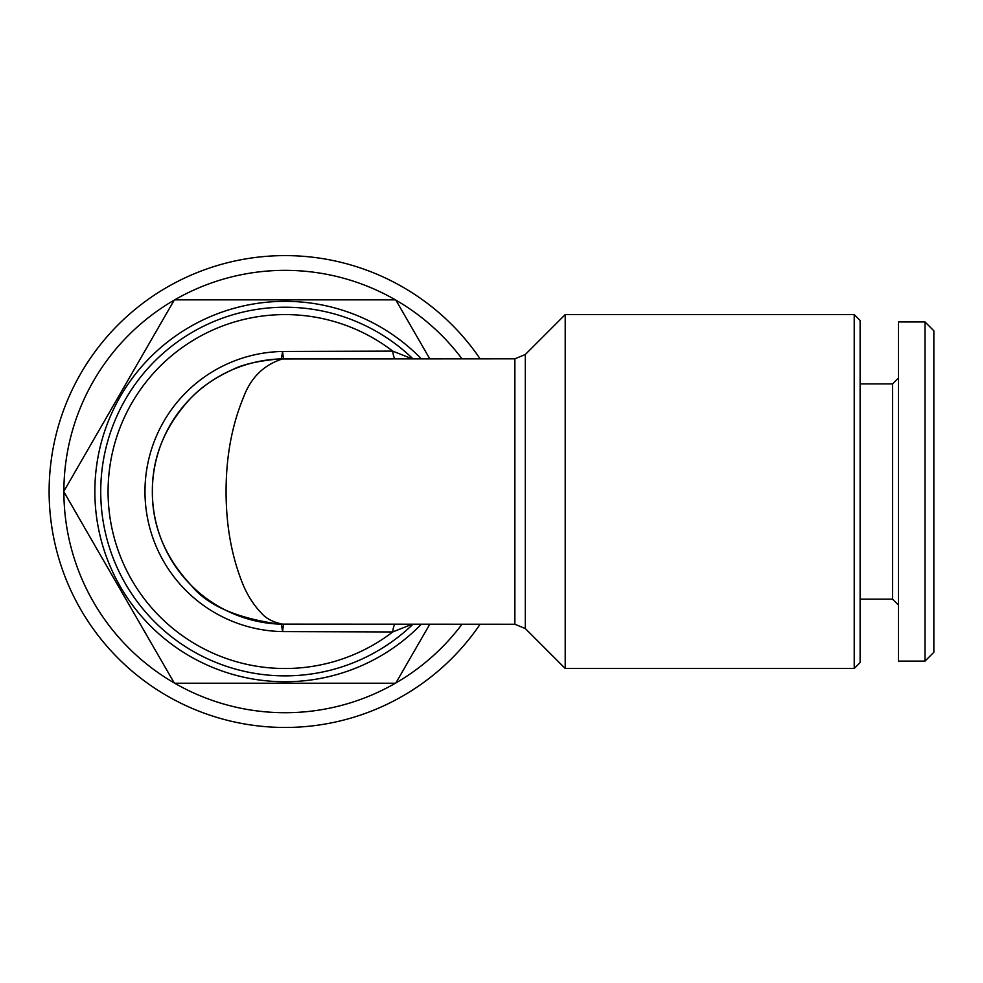 <?xml version="1.0" encoding="UTF-8"?>
<svg xmlns="http://www.w3.org/2000/svg" width="983" height="983" viewBox="0 0 983 983"><rect width="100%" height="100%" fill="white"/><g stroke="black" fill="none" stroke-linecap="round" stroke-linejoin="round"><path stroke-width="1.47" d="M461.998 624.242A221.175 221.175 0 0 1 63.883 491.254A221.175 221.175 0 0 1 174.224 300.134A221.175 221.175 0 0 1 174.716 299.84L395.399 299.84A221.175 221.175 0 0 1 395.891 300.134A221.175 221.175 0 0 1 461.998 358.832M395.399 683.222L174.716 683.222M860.125 662.579L860.125 320.483L854.227 314.585L854.227 668.477L860.125 662.579M514.871 624.242L514.871 358.832L282.465 358.955C263.702 364.877 250.665 377.791 243.366 397.673C231.841 425.602 226.078 456.886 226.078 491.525C226.078 526.2 231.841 557.484 243.366 585.376C248.048 596.288 254.106 605.577 261.527 613.232C266.049 618.528 273.028 622.165 282.465 624.119L514.871 624.242L525.303 628.555L565.213 668.477L854.227 668.477M282.465 624.119A73.725 52.111 92.5 0 1 279.233 624.119C236.534 618.184 207.192 605.282 191.243 585.389C165.119 557.459 152.156 526.175 152.353 491.537C152.156 456.862 165.119 425.578 191.23 397.685C201.748 386.774 215.388 377.497 232.123 369.841C242.199 364.533 257.902 360.908 279.233 358.955A132.705 132.705 0 0 0 152.353 491.537A132.705 132.705 0 0 0 279.233 624.119L281.371 624.193A73.725 73.713 170.3 0 0 283.423 624.217L282.6 631.59L281.371 624.193M282.465 358.955A73.725 52.111 -92.5 0 0 279.233 358.955L281.347 358.881L282.6 351.472L392.733 351.115L412.147 358.832M925.003 661.104L933.85 652.257L933.85 330.804L925.003 321.957L925.003 661.104L898.462 661.104L898.462 321.957L925.003 321.957M421.326 624.242A190.211 190.211 0 0 1 109.813 565.483A190.211 190.211 0 0 1 421.326 358.832M514.871 358.832L525.303 354.507L565.213 314.585L565.213 668.477M860.125 599.175L892.564 599.175L892.564 383.898L898.462 378M860.125 383.898L892.564 383.898M480.122 624.242A235.92 235.92 0 0 1 76.527 601.879A235.92 235.92 0 0 1 285.058 255.605A235.92 235.92 0 0 1 480.122 358.832M394.883 624.242A14.745 4.645 -92.4 0 0 392.733 631.946A176.94 176.94 0 0 1 154.589 372.004A176.94 176.94 0 0 1 392.733 351.115A14.745 4.645 -87.6 0 0 394.883 358.832M174.716 299.84A221.175 221.175 0 0 1 395.399 299.84M395.891 300.134L429.78 358.832M327.364 624.242L321.687 624.242M63.883 491.254L174.224 300.134M281.347 358.881L283.423 358.844L282.6 351.472A140.078 140.078 0 0 0 144.98 491.537A140.078 140.078 0 0 0 282.6 631.59L392.733 631.946L412.123 624.242M174.224 682.939L63.883 491.819M429.78 624.242L395.891 682.939M412.971 358.832A184.312 184.312 0 0 0 114.126 422.567A184.312 184.312 0 0 0 412.971 624.242A184.312 184.312 0 0 1 114.126 422.567A184.312 184.312 0 0 1 412.971 358.832M525.303 354.507L525.303 628.555M279.233 358.955A132.705 132.705 0 0 0 152.353 491.537A132.705 132.705 0 0 0 279.233 624.119M274.982 359.213C259.549 360.392 244.632 364.214 230.268 370.665M230.268 612.397C244.632 618.86 259.549 622.681 274.982 623.861M565.213 314.585L854.227 314.585M892.564 599.175L898.462 605.073M327.364 358.832L321.294 358.82"/></g></svg>
